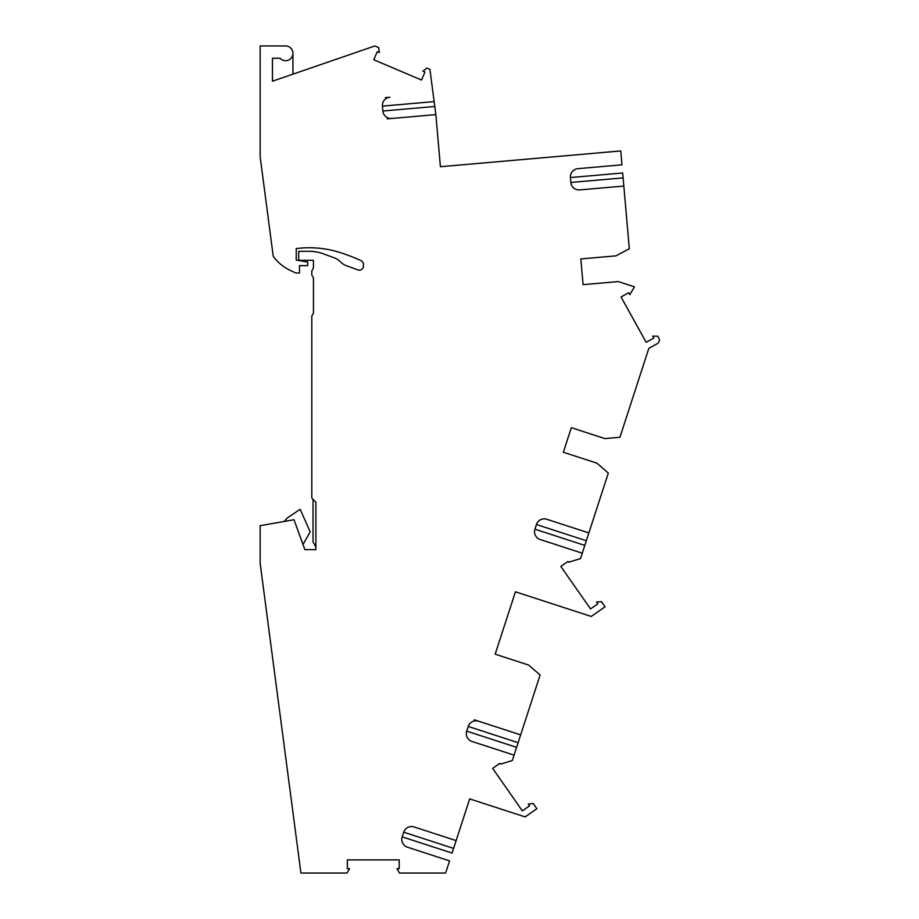 <?xml version="1.0" encoding="UTF-8"?>
<svg xmlns="http://www.w3.org/2000/svg" width="919" height="919" viewBox="0 0 919 919"><rect width="100%" height="100%" fill="white"/><g stroke="black" fill="none" stroke-linecap="round" stroke-linejoin="round"><path stroke-width="1.38" d="M434.813 106.478L382.867 111.015A8.202 8.202 80.6 0 0 391.747 118.471L435.847 114.611L429.931 69.35L426.91 68.075L422.901 71.096L424.957 71.969L421.534 80.033L373.803 59.781L377.227 51.705L379.283 52.578L378.674 47.604L374.826 45.973L272.449 81.217L272.449 58.242L280.065 58.242A7.375 7.375 0 0 0 292.943 53.325A7.375 7.375 0 0 0 285.568 45.95L260.157 45.95L260.157 156.873L273.253 256.378A45.088 45.088 0 0 0 290.301 270.404L295.803 273.012L299.502 273.012L299.502 265.637L307.704 265.637L307.704 262.076L296.228 260.054L296.228 248.601A101.641 101.641 0 0 1 339.892 252.472A180.342 180.342 0 0 1 361.064 260.663A4.101 4.101 0 0 1 363.442 264.385L363.442 266.073A4.101 4.101 0 0 1 357.939 269.922L346.601 265.798A16.393 16.393 0 0 1 340.616 261.984L340.271 261.639A16.393 16.393 0 0 0 334.286 257.825L323.132 253.759A40.987 40.987 0 0 0 309.106 251.289L298.686 251.289L298.686 260.307L313.436 260.307L313.436 268.095L311.805 270.933L311.805 275.034L313.436 277.871L313.436 313.184L311.805 316.021L311.805 498.029L315.895 502.13L315.895 549.665L304.901 549.665L294 519.729L260.157 525.691L260.157 563.336L300.927 873.05L347.06 873.05L349.588 868.662L347.359 868.662L347.359 859.897L399.202 859.897L399.202 868.662L396.974 868.662L399.501 873.05L445.6 873.05L449.552 860.873L407.45 847.192A8.202 8.202 84.7 0 1 402.189 836.864L403.717 832.189A8.202 8.202 -95.3 0 1 414.044 826.928L456.134 840.609L469.689 798.898L461.074 825.4M507.449 616.373L515.433 591.813L591.262 616.454L605.07 606.781L601.474 601.635L596.465 602.071L597.752 603.898L590.561 608.929L560.82 566.46L568.011 561.429L568.585 562.244L580.521 558.591L582.278 553.204L540.177 539.522A8.202 8.202 95.3 0 1 534.915 529.195L536.432 524.519A8.202 8.202 -84.7 0 1 546.759 519.258L588.861 532.928L608.309 473.067L596.89 463.142L563.358 452.251L571.342 427.691L604.863 438.581L619.934 437.283L648.837 348.335L657.246 343.683A4.101 4.101 0 0 0 658.843 338.1L657.786 336.193L652.766 336.113L653.846 338.066L646.183 342.316L621.037 296.963L628.711 292.713L629.791 294.666L634.489 286.843L618.2 281.582L583.083 284.649L580.831 258.928L583.083 284.649M469.689 798.898L525.163 816.922L536.88 808.72L533.273 803.574L528.264 804.01L529.551 805.837L522.36 810.868L492.63 768.399L499.81 763.367L500.384 764.183L512.32 760.53L514.077 755.142L471.975 741.461A8.202 8.202 95.3 0 1 466.714 731.133L468.231 726.458A8.202 8.202 -84.7 0 1 478.558 721.185L520.659 734.867L540.108 675.005L528.689 665.08L495.169 654.179L503.141 629.63M471.975 741.461L514.077 755.142L520.659 734.867L474.307 719.807M495.169 654.179L515.433 591.813M540.177 539.522L582.278 553.204L588.861 532.928L546.759 519.258M621.968 164.811L577.867 168.671L621.968 164.811L620.75 150.934L440.408 166.718L435.847 114.611L387.29 118.861M382.867 111.015L382.442 106.122A8.202 8.202 -99.4 0 1 389.897 97.242L385.429 97.632M292.943 74.163L292.943 53.325M579.728 189.911L623.829 186.052L579.728 189.911A8.202 8.202 93.3 0 1 570.848 182.456L570.423 177.551L622.68 172.979L629.32 248.773L615.948 255.861L580.831 258.928M577.867 168.671A8.202 8.202 -86.7 0 0 570.423 177.551M563.358 452.251L571.342 427.691M402.189 836.864L452.091 853.073L456.134 840.609L414.044 826.928M449.552 860.873L407.45 847.192M315.895 547.115L313.034 541.934L313.034 499.258M284.281 521.441L287.302 517.96L300.145 509.298L310.185 531.837L303.017 544.485M434.17 101.595L382.442 106.122M516.604 747.342L466.714 731.133M518.132 742.667L468.231 726.458M584.806 545.404L534.915 529.195M586.322 540.728L536.432 524.519M623.116 177.884L570.848 182.456M453.607 848.398L403.717 832.189"/></g></svg>
